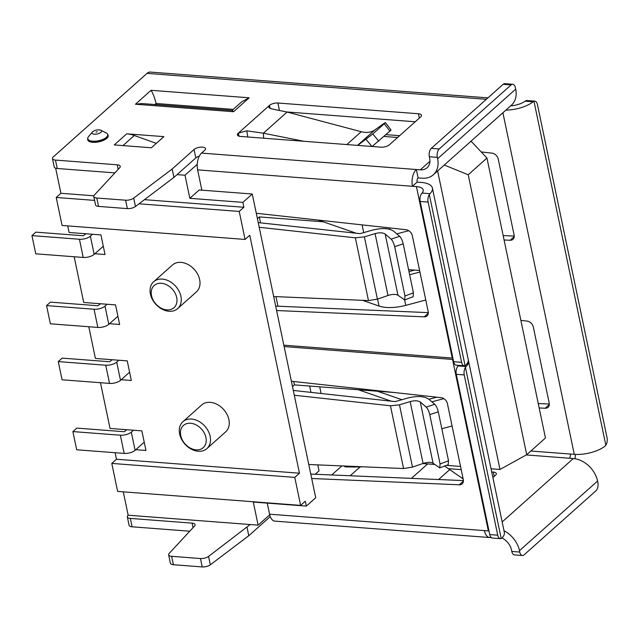 <?xml version="1.0" encoding="UTF-8"?>
<svg xmlns="http://www.w3.org/2000/svg" width="639" height="639" viewBox="0 0 639 639"><rect width="100%" height="100%" fill="white"/><g stroke="black" fill="none" stroke-linecap="round" stroke-linejoin="round"><path stroke-width="0.96" d="M74.164 256.758L83.717 302.471L115.547 304.899L119.637 324.492L109.493 323.717M67.718 225.894L69.1 232.484L100.922 234.912L105.02 254.506L94.876 253.731M115.108 452.708L116.466 459.233L299.467 473.211L249.761 235.264L245.072 239.441L62.071 225.463L56.224 197.467L60.913 193.29L55.665 168.201M177.65 308.637L196.389 291.927A18.012 13.411 -131.7 0 0 197.747 274.379A18.012 13.411 -131.7 0 0 181.045 262.381A18.012 13.411 -131.7 0 0 172.418 265.033L153.672 281.735A18.012 13.411 48.3 0 1 175.669 286.264A18.012 13.411 48.3 0 1 177.65 308.637A18.012 13.411 48.3 0 1 169.023 311.281A18.012 13.411 48.3 0 1 152.314 299.284A18.012 13.411 48.3 0 1 153.672 281.735M206.892 448.602L225.631 431.9A18.012 13.411 -131.7 0 0 226.989 414.352A18.012 13.411 -131.7 0 0 210.287 402.354A18.012 13.411 -131.7 0 0 201.66 404.998L182.914 421.708A18.012 13.411 48.3 0 1 204.911 426.237A18.012 13.411 48.3 0 1 206.892 448.602A18.012 13.411 48.3 0 1 198.266 451.254A18.012 13.411 48.3 0 1 181.556 439.257A18.012 13.411 48.3 0 1 182.914 421.708M88.789 326.737L95.411 358.455L127.241 360.883L131.33 380.485L121.194 379.71M100.483 382.729L110.036 428.442L141.858 430.87L145.956 450.463L135.811 449.688M189.839 198.322L199.216 189.967L252.261 194.016L242.884 202.371L189.839 198.322L185.014 175.222L197.235 164.335M252.261 194.016L315.714 497.749L306.337 506.104L253.292 502.054L258.124 525.146L128.167 515.218L123.279 491.838M317.791 464.88L319.037 470.855L315.203 474.266M269.706 514.826L258.124 525.146M293.7 381.491L294.403 384.886L292.486 386.595M277.973 306.217L275.968 296.632M260.528 222.731L259.314 216.925L257.397 218.634M323.254 221.805L259.314 216.925M408.585 269.65L419.607 270.489M294.403 384.886L393.999 392.49M526.704 454.704L545.45 437.995L486.966 158.057L468.219 174.767L526.704 454.704L499.986 469.457L491.048 468.778M460.543 466.446L446.461 465.368M434.688 464.473L422.754 463.555M499.986 469.457L437.619 170.948M117.632 491.407L111.785 463.411L294.779 477.389L300.626 505.385L117.632 491.407M116.466 459.233L111.785 463.411M185.014 175.222L177.059 174.615M245.072 239.441L239.226 211.445L139.03 203.793M94.588 200.398L56.224 197.467M242.884 202.371L243.906 207.268L239.226 211.445M299.467 473.211L294.779 477.389M300.626 505.385L305.314 501.208L306.337 506.104M196.117 449.848A14.881 11.079 48.3 0 1 181.045 429.065A14.881 11.079 48.3 0 1 202.859 430.734A14.881 11.079 48.3 0 1 196.117 449.848M166.875 309.875A14.881 11.079 48.3 0 1 151.802 289.1A14.881 11.079 48.3 0 1 173.624 290.761A14.881 11.079 48.3 0 1 166.875 309.875M243.906 207.268L144.478 199.672M93.853 195.806L60.913 193.29M470.584 141.57L471.686 141.826L486.966 158.057M444.273 165.03L468.219 174.767M144.222 442.196L135.117 450.311A8.147 3.323 168.2 0 1 124.166 453.402L120.364 435.207A8.147 3.323 -11.8 0 0 131.315 432.116L133.439 430.231M120.364 435.207L72.886 431.581L76.792 428.098L124.27 431.724L126.802 429.72M72.886 431.581L76.688 449.776L124.166 453.402M441.821 428.729L452.092 425.989M428.921 399.279L436.772 397.186M377.425 391.228L402.027 399.75M358.343 389.766L391.284 401.18M431.884 401.827L443.825 398.64M129.605 372.21L120.499 380.325A8.147 3.323 168.2 0 1 109.541 383.416L105.739 365.22A8.147 3.323 -11.8 0 0 116.697 362.129L118.814 360.244M105.739 365.22L58.269 361.594L62.175 358.12L109.644 361.746L112.184 359.733M58.269 361.594L62.071 379.79L109.541 383.416M117.911 316.225L108.806 324.34A8.147 3.323 168.2 0 1 97.847 327.432L94.045 309.236A8.147 3.323 -11.8 0 0 105.004 306.145L107.12 304.252M94.045 309.236L46.567 305.61L50.473 302.127L97.951 305.754L100.491 303.749M46.567 305.61L50.369 323.805L97.847 327.432M362.505 300.322L379.047 306.057A27.389 11.182 -11.8 0 0 405.749 305.362L425.774 300.018M408.992 271.607L414.599 270.105M409.655 274.762L419.927 272.022M103.286 246.239L94.181 254.354A8.147 3.323 168.2 0 1 83.222 257.445L79.428 239.25A8.147 3.323 -11.8 0 0 90.379 236.158L92.495 234.273M79.428 239.25L31.95 235.623L35.856 232.141L83.326 235.767L85.866 233.762M31.95 235.623L35.752 253.819L83.222 257.445M396.795 233.866L408.736 230.679M318.238 220.072L356.195 233.219M238.227 133.239L269.466 105.395A6.262 2.556 -11.8 0 1 277.893 103.015L418.457 113.758A6.262 2.556 -11.8 0 1 421.468 115.26A6.262 2.556 -11.8 0 1 420.638 116.945L389.399 144.789A6.262 2.556 -11.8 0 1 380.972 147.17L240.408 136.427A6.262 2.556 -11.8 0 1 237.396 134.925A6.262 2.556 -11.8 0 1 238.227 133.239L238.834 136.139M156.299 143.384L134.326 135.492A31.327 23.316 -131.7 0 0 126.714 133.823L163.872 136.626L151.379 147.769L114.285 144.933M114.9 172.889L57.238 168.488A6.262 2.556 -11.8 0 1 54.235 166.987L52.478 158.584A6.262 2.556 -11.8 0 1 53.309 156.898L147.026 73.373L486.351 99.293M52.478 158.584A6.262 2.556 -11.8 0 0 55.489 160.085L117.233 164.806A6.262 2.556 -11.8 0 1 120.244 166.308A6.262 2.556 -11.8 0 1 119.693 167.73L94.332 195.087A6.262 2.556 -11.8 0 0 93.781 196.508A6.262 2.556 -11.8 0 0 96.785 198.01L125.603 200.207A6.262 2.556 -11.8 0 0 133.711 198.09L172.179 169L194.048 149.51A6.262 2.556 -11.8 0 1 200.718 147.146A6.262 2.556 -11.8 0 1 205.486 148.639A6.262 2.556 -11.8 0 1 204.656 150.325L201.533 153.104A12.532 6.622 -85.6 0 0 197.627 169.87L201.868 190.166M439.257 148.959A6.262 3.315 94.4 0 0 437.308 157.346L437.595 158.744L515.697 89.14L515.401 87.735A6.262 3.315 94.4 0 0 512.758 84.276A6.262 3.315 94.4 0 0 511.112 84.923L439.257 148.959L431.301 148.352A6.262 3.315 94.4 0 0 429.352 156.739L429.64 158.137A14.098 10.496 48.3 0 1 427.092 167.753A14.098 10.496 48.3 0 1 420.342 169.822L416.364 169.519A12.532 6.622 94.4 0 0 412.451 186.284L417.139 182.107A3.131 1.653 -85.6 0 1 418.114 177.914L416.364 169.519L201.533 153.104M437.595 158.744A23.499 17.493 48.3 0 1 433.338 174.767A23.499 17.493 48.3 0 1 422.091 178.225L418.114 177.914M199.296 156.14A6.262 2.556 -11.8 0 0 195.806 157.913L194.048 149.51M93.781 196.508L95.53 204.903A6.262 2.556 -11.8 0 0 98.542 206.405L127.353 208.61A6.262 2.556 -11.8 0 0 135.46 206.493L173.936 177.402L195.806 157.913M286.703 111.953L415.222 121.769M605.836 445.247A6.262 3.315 94.4 0 0 607.05 437.739L537.455 104.612A6.262 3.315 94.4 0 0 534.811 101.146A6.262 3.315 94.4 0 0 533.98 101.274L605.836 445.247L605.053 446.118A23.499 9.593 -11.8 0 1 574.269 454.345L570.292 454.041A3.131 1.653 -85.6 0 1 569.317 458.235L573.295 458.538A23.499 17.493 48.3 0 1 597.569 481.055L597.864 482.453A6.262 3.315 94.4 0 1 595.907 490.832L524.06 554.876A6.262 3.315 94.4 0 1 522.414 555.523L514.459 554.916A6.262 3.315 94.4 0 1 511.807 551.449L511.519 550.051A14.098 10.496 48.3 0 0 501.982 537.974M574.948 458.73A12.532 6.622 94.4 0 0 575.404 454.417M462.955 478.02L462.053 477.948M189.759 531.217L132.097 526.808A6.262 2.556 168.2 0 1 129.086 525.306L127.337 516.911A6.262 2.556 168.2 0 1 128.167 515.218M270.257 516.6L248.795 535.722L210.319 564.812A6.262 2.556 168.2 0 1 202.212 566.929L173.401 564.724A6.262 2.556 168.2 0 1 170.389 563.223L168.632 554.828A6.262 2.556 168.2 0 1 169.191 553.406L194.544 526.049A6.262 2.556 168.2 0 0 195.103 524.627A6.262 2.556 168.2 0 0 192.091 523.125L130.348 518.413A6.262 2.556 168.2 0 1 127.337 516.911M492.893 477.589L495.497 475.264A6.262 2.556 168.2 0 0 496.327 473.579A6.262 2.556 168.2 0 0 493.316 472.077L491.71 471.957M461.206 469.625L449.073 468.699M250.161 524.539L208.562 556.417A6.262 2.556 168.2 0 1 200.462 558.534L171.643 556.329A6.262 2.556 168.2 0 1 168.632 554.828M487.948 97.863L150.317 72.071A12.532 6.622 94.4 0 0 147.026 73.373M417.139 182.107L421.117 182.411A23.499 9.593 168.2 0 1 432.403 188.05L468.219 359.509A23.499 9.593 168.2 0 1 465.847 365.133L465.072 365.66A6.262 3.315 -85.6 0 1 464.249 365.788A6.262 3.315 -85.6 0 1 461.598 362.329L428.122 202.06A6.262 3.315 -85.6 0 1 429.328 194.552L465.072 365.66M452.891 358.112A14.098 5.759 -11.8 0 0 452.252 358.056L283.836 345.188M267.246 503.117L269.562 514.195A12.532 6.622 -85.6 0 0 274.85 521.128L489.682 537.535A12.532 6.622 94.4 0 1 484.386 530.61L488.364 530.913L452.54 359.453A14.098 5.759 168.2 0 1 453.187 359.509M458.61 365.356A14.098 5.759 168.2 0 1 458.155 365.923L466.143 366.538A23.499 9.593 -11.8 0 0 468.515 360.907A23.499 9.593 -11.8 0 0 468.307 360.228M452.54 359.453L284.131 346.586M294.291 395.237L390.453 405.781L403.56 468.539L308.765 464.497M311.688 478.499L459.321 484.793A6.262 4.665 -131.7 0 0 462.149 483.859A6.262 4.665 -131.7 0 0 463.283 479.585L447.42 403.648A6.262 4.665 -131.7 0 0 441.118 397.658L291.368 381.243M489.682 537.535A12.532 6.622 94.4 0 0 491.071 537.367M259.202 227.276L355.364 237.82L364.382 236.869L375.069 233.626C379.582 232.452 382.953 232.596 385.189 234.058L391.132 239.162L399.647 236.31L393.696 231.206C388.887 228.059 381.627 227.748 371.914 230.28L360.045 233.642L258.236 222.62M276.599 310.53L424.232 316.832A6.262 4.665 -131.7 0 0 427.06 315.898A6.262 4.665 -131.7 0 0 428.194 311.624L412.331 235.687A6.262 4.665 -131.7 0 0 406.029 229.697L256.279 213.274M404.982 296.001L394.678 246.678L403.193 243.826L413.425 292.83L404.982 296.001L404.647 299.931L397.977 295.274C395.789 294.044 392.466 294.116 387.993 295.482L377.393 299.148L368.471 300.578L273.676 296.536M464.249 365.788L456.294 365.181A6.262 3.315 -85.6 0 1 453.642 361.714L420.166 201.453A6.262 3.315 -85.6 0 1 421.373 193.944L422.044 193.066A14.098 5.759 -11.8 0 0 423.202 189.975A14.098 5.759 -11.8 0 0 416.428 186.588L197.627 169.87M310.762 474.05A6.262 4.665 -131.7 0 0 311.273 474.098L463.411 480.592M293.293 390.437A6.262 4.665 -131.7 0 0 293.469 390.453L395.134 401.604L407.003 398.241C416.716 395.717 423.976 396.02 428.785 399.167L434.736 404.271L426.221 407.123C427.755 408.696 428.937 411.204 429.767 414.639L440.071 463.962L439.736 467.892L433.066 463.235C430.878 462.013 427.555 462.077 423.082 463.443L412.482 467.109L403.56 468.539M275.673 306.089A6.262 4.665 -131.7 0 0 276.184 306.137L428.322 312.631M514.227 236.055L503.165 235.583M549.316 404.024L538.254 403.552M481.223 151.954L491.934 153.128A6.262 4.665 48.3 0 1 498.244 159.119L514.107 235.056A6.262 4.665 48.3 0 1 512.973 239.329A6.262 4.665 48.3 0 1 510.138 240.256L504.083 240M520.889 320.419L527.031 321.09A6.262 4.665 48.3 0 1 533.333 327.08L549.197 403.017A6.262 4.665 48.3 0 1 548.062 407.291A6.262 4.665 48.3 0 1 545.227 408.225L539.172 407.962M247.037 527.327L248.795 535.722M503.995 530.745A23.499 17.493 48.3 0 1 519.475 550.658L519.763 552.056A6.262 3.315 94.4 0 0 522.414 555.523M466.143 366.538L465.44 367.417A6.262 3.315 -85.6 0 0 464.233 374.925L497.717 535.186A6.262 3.315 -85.6 0 0 500.361 538.653A6.262 3.315 -85.6 0 0 501.192 538.517L501.966 537.998A23.499 9.593 -11.8 0 0 504.339 532.375L468.515 360.907M500.361 538.653L492.405 538.046A6.262 3.315 -85.6 0 1 489.754 534.579L456.278 374.318A6.262 3.315 -85.6 0 1 457.484 366.802L458.155 365.923M488.364 530.913A14.098 5.759 168.2 0 1 489.003 530.969M429.767 414.639L438.282 411.788L448.514 460.791L440.071 463.962M390.453 405.781L399.471 404.83L410.158 401.588C414.671 400.413 418.042 400.557 420.278 402.019L426.221 407.123M438.282 411.788C437.443 408.353 436.269 405.845 434.736 404.271M448.187 464.721L448.514 460.791M505.864 110.124A23.499 9.593 -11.8 0 0 533.118 101.793L525.13 101.178L526.025 100.666A6.262 3.315 94.4 0 1 526.856 100.539L534.811 101.146M510.665 105.85A14.098 5.759 -11.8 0 0 525.13 101.178M533.98 101.274L533.118 101.793M444.6 466.071L463.147 478.938M362.505 466.789L360.084 466.941L350.196 475.759M360.045 466.981L345.939 466.917L343.598 465.983M173.936 177.402L172.179 169M156.331 104.66L156.084 103.486L154.894 104.548M151.06 90.307L135.444 104.229L233.57 111.721L249.186 97.799L151.06 90.307C153.152 93.709 154.822 98.102 156.084 103.486L233.251 109.381M135.444 104.229L141.738 103.542L232.213 110.459L233.57 111.721M249.186 97.799L241.822 101.737L232.053 110.443M115.531 145.029A31.327 23.316 -131.7 0 0 114.277 144.901L126.714 133.823M431.301 148.352L503.157 84.316L511.112 84.923M515.697 89.14A23.499 17.493 48.3 0 1 511.44 105.155L433.338 174.767M512.758 84.276L504.802 83.669A6.262 3.315 94.4 0 0 503.157 84.316M432.403 188.05A23.499 9.593 168.2 0 1 430.031 193.673L429.328 194.552M394.678 246.678C393.84 243.243 392.666 240.735 391.132 239.162M413.098 296.76L413.425 292.83M403.193 243.826C402.354 240.384 401.172 237.884 399.647 236.31M92.375 132.025L88.509 136.626A10.184 4.161 -11.8 0 0 87.783 138.743A10.184 4.161 -11.8 0 0 98.598 140.732A10.184 4.161 -11.8 0 0 107.719 134.573A10.184 4.161 -11.8 0 0 106.202 132.936L100.818 130.26A4.856 1.981 -11.8 0 0 99.205 129.885A4.856 1.981 -11.8 0 0 92.375 132.025A4.856 1.981 -11.8 0 0 97.192 133.982A4.856 1.981 -11.8 0 0 100.818 130.26M97.176 131.69L96.018 132.201L97.176 131.69M269.906 108.422L269.299 105.539L268.58 107.168L271.423 108.822L287.095 112.057L361.227 131.722C366.594 133.072 371.163 132.449 374.949 129.853L383.751 123.567L385.373 122.576L384.255 123.734L372.801 133.95L357.72 145.388M372.138 146.491L391.076 130.044M303.876 141.275L263.38 133.2L263.667 138.208M287.095 112.057L263.38 133.2L246.75 130.819L238.387 133.096L239.034 136.203M397.594 137.481L384.079 136.45M131.315 432.116L135.117 450.311M310.977 392.378L309.659 386.052M321.097 393.488L319.708 386.819M116.697 362.129L120.499 380.325M105.004 306.145L108.806 324.34M379.047 306.057L377.585 299.076M405.749 305.362L404.615 299.939M90.379 236.158L94.181 254.354M363.735 232.756L362.089 224.88M389.87 229.345L389.566 227.891M270.113 108.502L269.466 105.395M87.775 138.703A10.496 4.289 -11.8 0 0 98.829 141.834A10.496 4.289 -11.8 0 0 107.703 134.533M420.342 169.822L429.919 161.284M344.613 466.031L344.756 466.71M344.804 466.039L344.956 466.766M341.857 465.911L331.689 474.969M502.158 521.943L573.295 458.538M526.272 454.944L569.317 458.235M484.386 530.61L269.562 514.195M368.471 300.578L355.364 237.82M416.428 186.588L452.252 358.056M530.833 451.03L570.292 454.041M574.269 454.345L502.909 112.76M208.562 556.417L210.319 564.812M171.643 556.329L173.401 564.724M200.462 558.534L202.212 566.929M130.348 518.413L132.097 526.808M192.091 523.125L193.042 527.67M353.814 466.422L353.966 467.181M493.316 472.077L494.219 476.406M545.227 408.225L549.308 404.591M519.763 552.056L511.807 551.449M597.569 481.055L519.475 550.658M464.233 374.925L456.278 374.318M489.754 534.579L497.717 535.186M465.44 367.417L501.192 538.517M463.403 481.159L459.321 484.793M311.273 474.098L310.85 474.481M420.278 402.019L433.066 463.235M410.158 401.588L423.082 463.443M399.471 404.83L412.482 467.109M450.016 469.353L438.594 479.53M411.436 478.371L427.643 463.93M57.238 168.488L55.489 160.085M118.183 169.351L117.233 164.806M98.542 206.405L96.785 198.01M127.353 208.61L125.603 200.207M135.46 206.493L133.711 198.09M279.403 110.235L277.893 103.015M419.36 118.079L418.457 113.758M134.326 135.492L122.984 145.596M510.138 240.256L514.219 236.622M429.352 156.739L437.308 157.346M430.031 193.673L422.044 193.066M453.642 361.714L461.598 362.329M420.166 201.453L428.122 202.06M428.314 313.19L424.232 316.832M276.184 306.137L275.76 306.52M377.393 299.148L364.382 236.869M387.993 295.482L375.069 233.626M397.977 295.274L385.189 234.058M87.783 138.743L87.926 139.438A10.184 4.161 -11.8 0 0 98.741 141.427A10.184 4.161 -11.8 0 0 107.863 135.276L107.719 134.573M378.759 141.187L372.801 133.95M384.255 123.734L389.958 131.211M374.949 129.853L357.528 145.373M366.043 139.35L371.922 146.475M361.227 131.722L346.833 144.558M247.82 136.994L246.75 130.819M399.607 135.692L386.084 134.661M448.203 464.713L439.76 467.884M404.671 299.923L413.113 296.752M385.397 122.6L391.092 130.076"/></g></svg>
